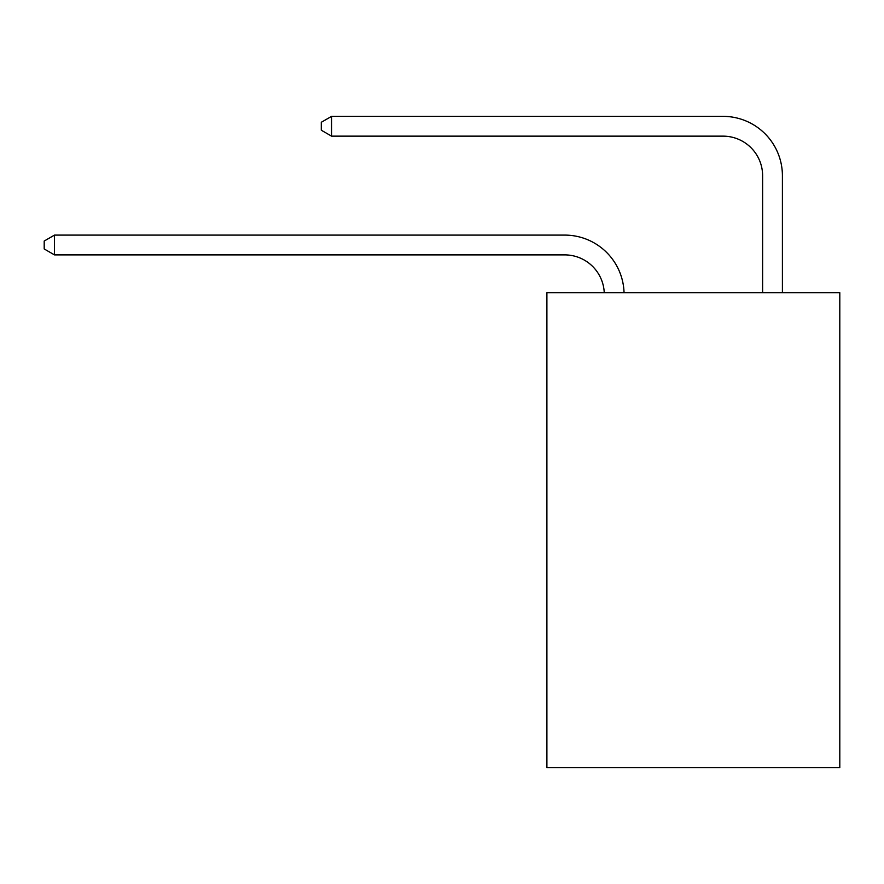 <?xml version="1.0" encoding="UTF-8"?>
<svg xmlns="http://www.w3.org/2000/svg" width="884" height="884" viewBox="0 0 884 884"><rect width="100%" height="100%" fill="white"/><g stroke="black" fill="none" stroke-linecap="round" stroke-linejoin="round"><path stroke-width="1.33" d="M839.8 292.659L839.8 767.644L546.898 767.644L546.898 292.659L839.8 292.659M564.699 254.89A39.581 39.581 178.8 0 1 604.247 292.659A39.581 39.581 0 0 0 564.699 254.89L54.488 254.89L44.2 248.957L44.2 241.045L54.488 235.1L564.699 235.1A59.372 59.372 -1.2 0 1 624.049 292.659M762.616 292.659L762.616 175.728A39.581 39.581 0 0 0 723.035 136.147L331.566 136.147L321.279 130.213L321.279 122.29L331.566 116.356L723.035 116.356A59.372 59.372 1.2 0 1 782.406 175.728L782.406 292.659M762.616 175.728A39.581 39.581 -178.8 0 0 723.035 136.147A39.581 39.581 -178.8 0 1 762.616 175.728A39.581 39.581 -178.8 0 0 723.035 136.147A39.581 39.581 -178.8 0 1 762.616 175.728A39.581 39.581 -178.8 0 0 723.035 136.147A39.581 39.581 -178.8 0 1 762.616 175.728A39.581 39.581 -178.8 0 0 723.035 136.147A39.581 39.581 -178.8 0 1 762.616 175.728A39.581 39.581 -178.8 0 0 723.035 136.147A39.581 39.581 -178.8 0 1 762.616 175.728A39.581 39.581 -178.8 0 0 723.035 136.147A39.581 39.581 -178.8 0 1 762.616 175.728A39.581 39.581 -178.8 0 0 723.035 136.147A39.581 39.581 -178.8 0 1 762.616 175.728A39.581 39.581 -178.8 0 0 723.035 136.147A39.581 39.581 -178.8 0 1 762.616 175.728A39.581 39.581 -178.8 0 0 723.035 136.147A39.581 39.581 -178.8 0 1 762.616 175.728A39.581 39.581 -178.8 0 0 723.035 136.147A39.581 39.581 -178.8 0 1 762.616 175.728A39.581 39.581 -178.8 0 0 723.035 136.147A39.581 39.581 -178.8 0 1 762.616 175.728A39.581 39.581 -178.8 0 0 723.035 136.147A39.581 39.581 -178.8 0 1 762.616 175.728A39.581 39.581 -178.8 0 0 723.035 136.147A39.581 39.581 -178.8 0 1 762.616 175.728A39.581 39.581 -178.8 0 0 723.035 136.147A39.581 39.581 -178.8 0 1 762.616 175.728A39.581 39.581 -178.8 0 0 723.035 136.147A39.581 39.581 -178.8 0 1 762.616 175.728A39.581 39.581 -178.8 0 0 723.035 136.147A39.581 39.581 -178.8 0 1 762.616 175.728A39.581 39.581 -178.8 0 0 723.035 136.147A39.581 39.581 -178.8 0 1 762.616 175.728A39.581 39.581 -178.8 0 0 723.035 136.147M54.488 235.1L54.488 254.89M331.566 136.147L331.566 116.356L723.035 116.356"/></g></svg>

